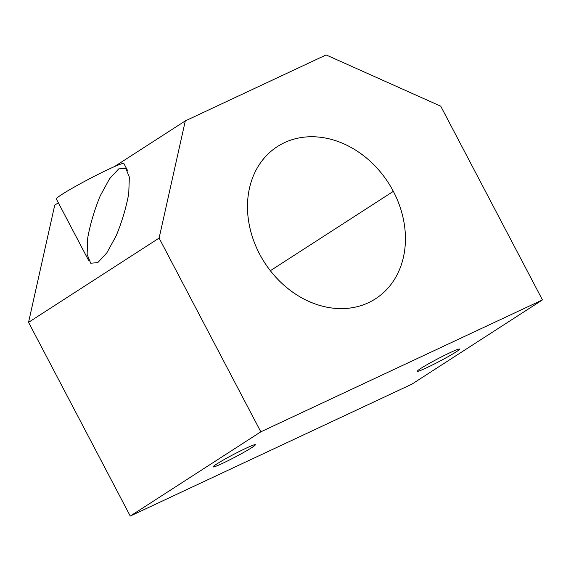 <?xml version="1.0" encoding="UTF-8"?>
<svg xmlns="http://www.w3.org/2000/svg" width="571" height="571" viewBox="0 0 571 571"><rect width="100%" height="100%" fill="white"/><g stroke="black" fill="none" stroke-linecap="round" stroke-linejoin="round"><path stroke-width="0.86" d="M185.297 120.895L326.112 54.937L440.741 106.192L542.45 299.918L260.819 431.826L130.259 516.063L411.891 384.155L542.45 299.918L411.891 384.155L130.259 516.063L260.819 431.826L159.109 238.1L185.297 120.895L114.421 166.618L185.297 120.895L159.109 238.1L28.55 322.337L159.109 238.1L260.819 431.826L542.45 299.918L440.741 106.192L326.112 54.937L185.297 120.895M54.737 205.132L58.363 202.791L54.737 205.132L28.55 322.337L130.259 516.063L28.55 322.337L54.737 205.132M270.347 270.711L393.348 191.356A90.561 73.63 57.2 0 0 277.363 146.583A90.561 73.63 57.2 0 0 264.587 262.603A90.561 73.63 57.2 0 0 375.554 298.776A90.561 73.63 57.2 0 0 393.348 191.356L270.347 270.711M245.923 448.285A23.832 1.52 -27.7 0 1 243.674 452.425A23.832 1.52 -27.7 0 1 213.19 466.707A23.832 1.52 -27.7 0 1 245.923 448.285A23.832 1.52 152.3 0 0 224.56 459.348A23.832 1.52 152.3 0 0 213.161 466.771A23.832 1.52 152.3 0 0 234.974 457.157A23.832 1.52 152.3 0 0 255.273 444.666A23.832 1.52 152.3 0 0 245.923 448.285M450.105 352.65A23.832 1.52 -27.7 0 1 447.864 356.789A23.832 1.52 -27.7 0 1 417.372 371.071A23.832 1.52 -27.7 0 1 450.105 352.65A23.832 1.52 152.3 0 0 428.742 363.713A23.832 1.52 152.3 0 0 417.344 371.143A23.832 1.52 152.3 0 0 439.156 361.522A23.832 1.52 152.3 0 0 459.455 349.031A23.832 1.52 152.3 0 0 450.105 352.65M97.755 262.639L90.703 263.217L87.12 254.395L87.72 237.921C90.239 224.06 94.393 210.064 100.182 195.932L109.575 178.737L118.711 168.873L125.763 168.295L129.346 177.117L128.746 193.59C126.227 207.451 122.073 221.448 116.284 235.58L106.891 252.775L97.755 262.639M393.348 191.356A90.561 73.63 -122.8 0 1 329.396 307.641A90.561 73.63 -122.8 0 1 256.636 169.052A90.561 73.63 -122.8 0 1 393.348 191.356M88.883 260.933L56.343 198.951A38.129 2.434 -27.7 0 1 73.623 187.438A38.129 2.434 -27.7 0 1 108.761 169.194A38.129 2.434 -27.7 0 1 123.864 163.506L127.583 170.579"/></g></svg>
